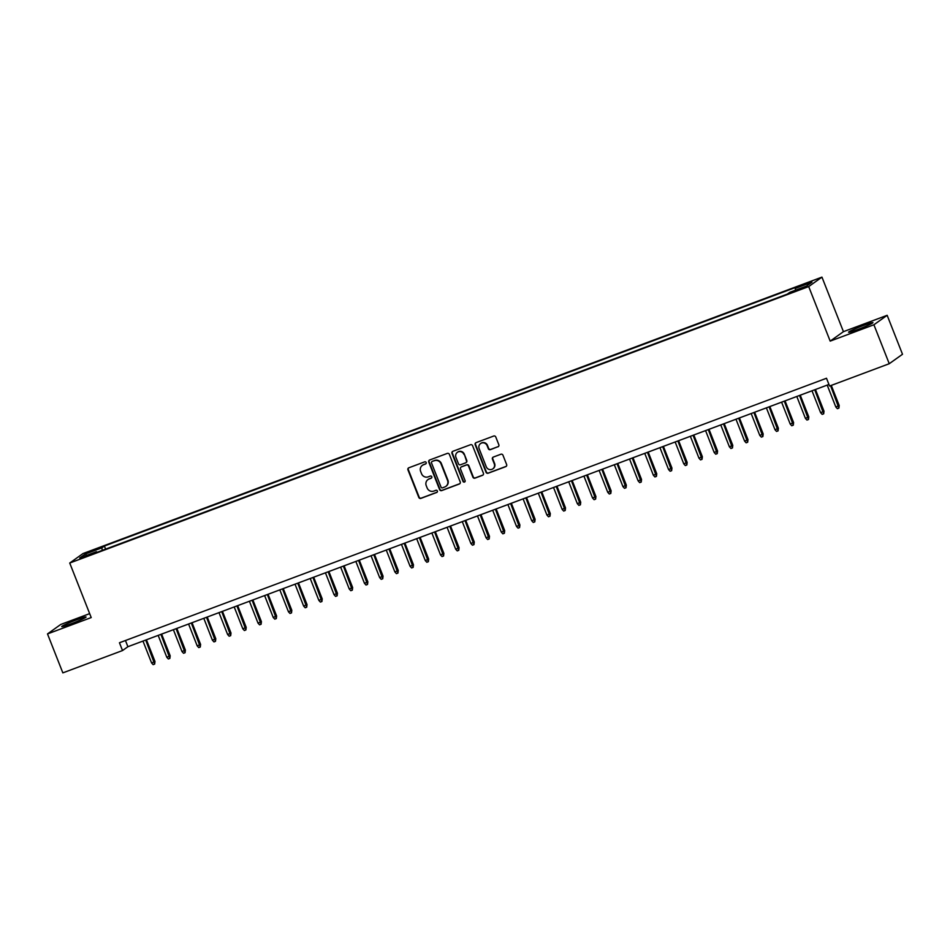 <?xml version="1.0" encoding="UTF-8"?>
<svg xmlns="http://www.w3.org/2000/svg" width="950" height="950" viewBox="0 0 950 950"><rect width="100%" height="100%" fill="white"/><g stroke="black" fill="none" stroke-linecap="round" stroke-linejoin="round"><path stroke-width="1.43" d="M426.17 462.531A1.152 1.116 -125.5 0 0 424.697 461.854L408.844 467.78A1.651 1.591 -125.5 0 0 407.954 469.87L418.796 497.408A1.651 1.591 -125.5 0 0 420.897 498.382L436.751 492.444A1.152 1.116 -125.5 0 0 437.368 490.984A1.152 1.116 -125.5 0 0 435.907 490.307L433.853 491.067A5.273 5.083 -125.5 0 1 427.156 487.968L426.241 485.664A5.273 5.083 -125.5 0 1 429.091 478.99L431.146 478.218A1.152 1.116 -125.5 0 0 431.775 476.758A1.152 1.116 -125.5 0 0 430.303 476.081L428.248 476.841A5.273 5.083 -125.5 0 1 421.551 473.741L420.648 471.438A5.273 5.083 -125.5 0 1 423.486 464.764L425.541 463.992A1.152 1.116 -125.5 0 0 426.17 462.531M863.55 325.434A13.086 0.855 -21.5 0 0 848.576 332.227A13.086 0.855 -21.5 0 0 857.969 329.424A13.086 0.855 -21.5 0 0 872.943 322.632A13.086 0.855 -21.5 0 0 863.55 325.434M76.689 619.804A13.086 0.855 -21.5 0 0 61.714 626.596A13.086 0.855 -21.5 0 0 71.096 623.794A13.086 0.855 -21.5 0 0 86.07 617.001A13.086 0.855 -21.5 0 0 76.689 619.804M808.901 282.316L802.75 285.095L808.901 282.316M497.942 446.832A1.651 1.591 -125.5 0 0 498.833 444.742L495.781 437.012A1.651 1.591 -125.5 0 0 493.691 436.038L476.081 442.629A1.651 1.591 -125.5 0 0 475.19 444.719L486.032 472.257A1.651 1.591 -125.5 0 0 488.134 473.219L505.744 466.64A1.651 1.591 -125.5 0 0 506.635 464.55L502.954 455.216A1.651 1.591 -125.5 0 0 500.864 454.242L493.323 457.069A1.651 1.591 -125.5 0 0 492.433 459.147L494.249 463.778A4.406 4.251 -125.5 0 1 492.824 468.861A4.406 4.251 -125.5 0 1 486.269 466.771L479.133 448.637A4.406 4.251 -125.5 0 1 480.558 443.567A4.406 4.251 -125.5 0 1 487.113 445.657L488.3 448.673A1.651 1.591 -125.5 0 0 490.402 449.647L498.299 446.571A1.651 1.591 -125.5 0 0 498.465 446.5M830.181 341.121L873.905 324.769L889.248 363.719L902.5 354.267L887.158 315.305L843.446 331.657L821.952 277.127L808.699 286.579L830.181 341.121L843.446 331.657M89.668 613.641L60.752 624.459L47.5 633.923L91.212 617.571L69.73 563.029L808.699 286.579M47.5 633.923L62.843 672.873L122.526 650.548L127.894 646.712L828.934 384.453M889.248 363.719L829.564 386.044L826.5 378.254L119.451 642.758L122.526 650.548M449.374 454.385A1.651 1.591 -125.5 0 0 447.272 453.411L429.661 460.002A1.651 1.591 -125.5 0 0 428.771 462.08L439.613 489.618A1.651 1.591 -125.5 0 0 441.714 490.592L459.325 484.001A1.651 1.591 -125.5 0 0 460.216 481.911L449.374 454.385M452.865 451.309L470.488 444.731A1.651 1.591 -125.5 0 1 472.577 445.692L483.419 473.231A1.651 1.591 -125.5 0 1 482.529 475.321L475 478.135A1.651 1.591 -125.5 0 1 472.898 477.161L468.504 465.999A1.651 1.591 -125.5 0 0 466.402 465.025L461.403 466.901A1.651 1.591 -125.5 0 0 460.512 468.991L465.096 480.617A1.152 1.116 -125.5 0 1 464.716 481.935A1.152 1.116 -125.5 0 1 463.006 481.389L451.986 453.399A1.651 1.591 -125.5 0 1 452.865 451.309M90.321 551.891L99.619 547.948L90.321 551.891M821.952 277.127L82.982 553.565L69.73 563.029M795.494 290.201L795.245 288.444L797.751 286.651L104.393 546.036L101.888 547.829L102.256 550.394M795.245 288.444L811.965 282.186L806.526 286.069L789.794 292.327L787.289 294.12L93.931 553.494L96.449 551.712L79.717 557.971L85.168 554.087L101.888 547.829M873.905 324.769L887.158 315.305M125.459 640.514L127.894 646.712M105.616 549.136L104.393 546.036M96.936 552.378L96.449 551.712M86.877 555.287L85.168 554.087M425.956 463.719A1.152 1.116 -125.5 0 1 425.897 463.742L423.854 464.503A5.273 5.083 -125.5 0 0 422.536 465.239M428.141 479.465A5.273 5.083 -125.5 0 1 429.447 478.729L431.502 477.969A1.152 1.116 -125.5 0 0 431.561 477.945M408.678 467.863A1.651 1.591 -125.5 0 0 408.31 469.621L419.152 497.147A1.651 1.591 -125.5 0 0 421.254 498.121L437.107 492.183A1.152 1.116 -125.5 0 0 437.166 492.171M429.495 460.073A1.651 1.591 -125.5 0 0 429.127 461.831L439.981 489.357A1.651 1.591 -125.5 0 0 442.071 490.331L459.681 483.74A1.651 1.591 -125.5 0 0 459.848 483.669M432.143 461.522A1.152 1.116 -125.5 0 0 431.526 462.983L441.049 487.148A1.152 1.116 -125.5 0 0 442.51 487.837L444.671 487.017A5.273 5.083 -125.5 0 0 447.521 480.344L441.014 463.826A5.273 5.083 -125.5 0 0 434.316 460.714L432.511 461.272A1.152 1.116 -125.5 0 0 432.096 461.546M445.989 486.281A5.273 5.083 -125.5 0 0 447.878 480.082L447.521 480.344M432.511 461.272L434.673 460.453A5.273 5.083 -125.5 0 1 441.37 463.564L447.878 480.082M461.237 466.973A1.651 1.591 -125.5 0 1 461.759 466.64L466.771 464.776A1.651 1.591 -125.5 0 1 468.861 465.749L473.254 476.912A1.651 1.591 -125.5 0 0 475.356 477.886L482.885 475.059A1.651 1.591 -125.5 0 0 483.051 474.988M452.699 451.392A1.651 1.591 -125.5 0 0 452.343 453.15L463.363 481.139A1.152 1.116 -125.5 0 0 464.883 481.793M463.933 454.409A4.406 4.251 -125.5 0 0 457.389 452.319A4.406 4.251 -125.5 0 0 455.952 457.401L458.47 463.79A1.651 1.591 -125.5 0 0 460.56 464.752L465.559 462.887A1.651 1.591 -125.5 0 0 466.45 460.798L464.301 454.159A4.406 4.251 -125.5 0 0 457.567 452.2M466.082 462.555A1.651 1.591 -125.5 0 0 466.806 460.548L466.45 460.798M464.301 454.159L466.806 460.548M480.747 443.436A4.406 4.251 -125.5 0 1 487.469 445.396L488.668 448.424A1.651 1.591 -125.5 0 0 490.758 449.386L498.299 446.571M493.003 468.73A4.406 4.251 -125.5 0 0 494.617 463.529L494.249 463.778M493.157 457.14A1.651 1.591 -125.5 0 0 492.789 458.897L494.617 463.529M475.914 442.7A1.651 1.591 -125.5 0 0 475.546 444.469L486.388 471.996A1.651 1.591 -125.5 0 0 488.49 472.969L506.101 466.379A1.651 1.591 -125.5 0 0 506.267 466.308M154.981 661.473L154.66 664.086L153.14 664.656L151.596 662.957L154.981 661.473L146.431 639.789M154.66 664.086L145.706 640.051M151.596 662.957L142.975 641.072M170.181 655.785L169.872 658.398L168.352 658.967L166.796 657.269L170.181 655.785L161.631 634.101M169.872 658.398L160.918 634.363M166.796 657.269L158.175 635.384M185.381 650.097L185.072 652.709L183.552 653.279L182.008 651.581L185.381 650.097L176.842 628.413M185.072 652.709L176.118 628.674M182.008 651.581L173.387 629.696M200.592 644.409L200.284 647.021L198.764 647.591L197.208 645.893L200.592 644.409L192.042 622.725M200.284 647.021L191.33 622.986M197.208 645.893L188.587 624.008M215.792 638.721L215.484 641.333L213.964 641.903L212.408 640.205L215.792 638.721L207.254 617.037M215.484 641.333L206.53 617.298M212.408 640.205L203.799 618.319M231.004 633.033L230.684 635.645L229.164 636.215L227.62 634.517L231.004 633.033L222.454 611.349M230.684 635.645L221.742 611.61M227.62 634.517L218.999 612.631M246.204 627.344L245.896 629.957L244.376 630.527L242.82 628.829L246.204 627.344L237.666 605.649M245.896 629.957L236.942 605.922M242.82 628.829L234.199 606.943M261.416 621.656L261.096 624.269L259.576 624.839L258.032 623.141L261.416 621.656L252.866 599.961M261.096 624.269L252.142 600.234M258.032 623.141L249.411 601.255M276.616 615.968L276.308 618.581L274.788 619.151L273.232 617.453L276.616 615.968L268.066 594.273M276.308 618.581L267.354 594.546M273.232 617.453L264.611 595.567M291.816 610.28L291.507 612.893L289.988 613.462L288.444 611.764L291.816 610.28L283.278 588.584M291.507 612.893L282.554 588.857M288.444 611.764L279.822 589.879M307.028 604.592L306.719 607.204L305.199 607.774L303.644 606.076L307.028 604.592L298.478 582.896M306.719 607.204L297.766 583.169M303.644 606.076L295.022 584.191M322.228 598.904L321.919 601.516L320.399 602.086L318.856 600.388L322.228 598.904L313.69 577.208M321.919 601.516L312.966 577.481M318.856 600.388L310.234 578.503M337.44 593.216L337.119 595.828L335.599 596.398L334.056 594.7L337.44 593.216L328.89 571.52M337.119 595.828L328.178 571.793M334.056 594.7L325.434 572.814M352.64 587.528L352.331 590.14L350.811 590.71L349.256 589.012L352.64 587.528L344.102 565.832M352.331 590.14L343.378 566.105M349.256 589.012L340.646 567.126M367.852 581.839L367.531 584.452L366.011 585.022L364.468 583.324L367.852 581.839L359.302 560.144M367.531 584.452L358.577 560.417M364.468 583.324L355.846 561.438M383.052 576.151L382.743 578.764L381.223 579.334L379.668 577.636L383.052 576.151L374.514 554.456M382.743 578.764L373.789 554.729M379.668 577.636L371.046 555.75M398.252 570.463L397.943 573.076L396.423 573.646L394.879 571.947L398.252 570.463L389.714 548.768M397.943 573.076L388.989 549.041M394.879 571.947L386.258 550.062M413.464 564.775L413.155 567.388L411.635 567.957L410.079 566.259L413.464 564.775L404.914 543.079M413.155 567.388L404.201 543.352M410.079 566.259L401.458 544.374M428.664 559.087L428.355 561.699L426.835 562.269L425.291 560.571L428.664 559.087L420.126 537.391M428.355 561.699L419.401 537.664M425.291 560.571L416.67 538.686M443.876 553.399L443.567 556.011L442.035 556.581L440.491 554.883L443.876 553.399L435.326 531.703M443.567 556.011L434.613 531.976M440.491 554.883L431.87 532.997M459.076 547.711L458.767 550.323L457.247 550.893L455.691 549.195L459.076 547.711L450.537 526.015M458.767 550.323L449.813 526.288M455.691 549.195L447.082 527.309M474.287 542.023L473.967 544.635L472.447 545.205L470.903 543.507L474.287 542.023L465.738 520.327M473.967 544.635L465.025 520.6M470.903 543.507L462.282 521.621M489.488 536.334L489.179 538.947L487.659 539.517L486.103 537.819L489.488 536.334L480.949 514.639M489.179 538.947L480.225 514.912M486.103 537.819L477.482 515.933M504.699 530.646L504.379 533.259L502.859 533.829L501.315 532.131L504.699 530.646L496.149 508.951M504.379 533.259L495.425 509.224M501.315 532.131L492.694 510.245M519.899 524.958L519.591 527.571L518.071 528.141L516.515 526.442L519.899 524.958L511.349 503.262M519.591 527.571L510.637 503.536M516.515 526.442L507.894 504.557M535.099 519.27L534.791 521.883L533.271 522.452L531.727 520.754L535.099 519.27L526.561 497.574M534.791 521.883L525.837 497.848M531.727 520.754L523.106 498.869M550.311 513.582L550.003 516.194L548.482 516.764L546.927 515.066L550.311 513.582L541.761 491.886M550.003 516.194L541.049 492.159M546.927 515.066L538.306 493.181M565.511 507.894L565.202 510.506L563.683 511.076L562.139 509.378L565.511 507.894L556.973 486.198M565.202 510.506L556.249 486.471M562.139 509.378L553.518 487.492M580.723 502.206L580.403 504.818L578.883 505.388L577.339 503.69L580.723 502.206L572.173 480.51M580.403 504.818L571.461 480.783M577.339 503.69L568.717 481.804M595.923 496.517L595.614 499.13L594.094 499.7L592.539 498.002L595.923 496.517L587.385 474.822M595.614 499.13L586.661 475.095M592.539 498.002L583.929 476.116M611.135 490.829L610.814 493.442L609.294 494.012L607.751 492.314L611.135 490.829L602.585 469.134M610.814 493.442L601.861 469.407M607.751 492.314L599.129 470.428M626.335 485.141L626.026 487.754L624.506 488.324L622.951 486.626L626.335 485.141L617.785 463.446M626.026 487.754L617.072 463.719M622.951 486.626L614.329 464.74M641.535 479.453L641.226 482.066L639.706 482.636L638.163 480.938L641.535 479.453L632.997 457.758M641.226 482.066L632.273 458.031M638.163 480.938L629.541 459.052M656.747 473.765L656.438 476.378L654.918 476.947L653.363 475.249L656.747 473.765L648.197 452.069M656.438 476.378L647.484 452.343M653.363 475.249L644.741 453.364M671.947 468.077L671.638 470.689L670.118 471.259L668.574 469.561L671.947 468.077L663.409 446.381M671.638 470.689L662.684 446.654M668.574 469.561L659.953 447.676M687.159 462.389L686.85 465.001L685.318 465.571L683.774 463.873L687.159 462.389L678.609 440.693M686.85 465.001L677.896 440.966M683.774 463.873L675.153 441.988M702.359 456.701L702.05 459.313L700.53 459.883L698.974 458.185L702.359 456.701L693.821 435.005M702.05 459.313L693.096 435.278M698.974 458.185L690.365 436.299M717.571 451.012L717.25 453.625L715.73 454.195L714.186 452.497L717.571 451.012L709.021 429.317M717.25 453.625L708.296 429.59M714.186 452.497L705.565 430.611M732.771 445.324L732.462 447.937L730.942 448.507L729.386 446.809L732.771 445.324L724.232 423.629M732.462 447.937L723.508 423.902M729.386 446.809L720.765 424.923M747.982 439.636L747.662 442.249L746.142 442.819L744.598 441.121L747.982 439.636L739.432 417.941M747.662 442.249L738.708 418.214M744.598 441.121L735.977 419.235M763.182 433.948L762.874 436.561L761.354 437.131L759.798 435.433L763.182 433.948L754.633 412.253M762.874 436.561L753.92 412.526M759.798 435.433L751.177 413.547M778.383 428.26L778.074 430.872L776.554 431.442L775.01 429.744L778.383 428.26L769.844 406.564M778.074 430.872L769.12 406.838M775.01 429.744L766.389 407.859M793.594 422.572L793.286 425.184L791.766 425.754L790.21 424.056L793.594 422.572L785.044 400.876M793.286 425.184L784.332 401.149M790.21 424.056L781.589 402.171M808.794 416.884L808.486 419.496L806.966 420.066L805.41 418.368L808.794 416.884L800.256 395.188M808.486 419.496L799.532 395.461M805.41 418.368L796.801 396.483M824.006 411.196L823.686 413.808L822.166 414.378L820.622 412.68L824.006 411.196L815.456 389.5M823.686 413.808L814.744 389.773M820.622 412.68L812.001 390.794M839.206 405.508L838.898 408.12L837.377 408.69L835.822 406.992L839.206 405.508L831.286 385.403M838.898 408.12L830.573 385.676M835.822 406.992L827.201 385.106M92.803 550.964L92.542 550.311M96.128 549.67L95.891 549.064"/></g></svg>
